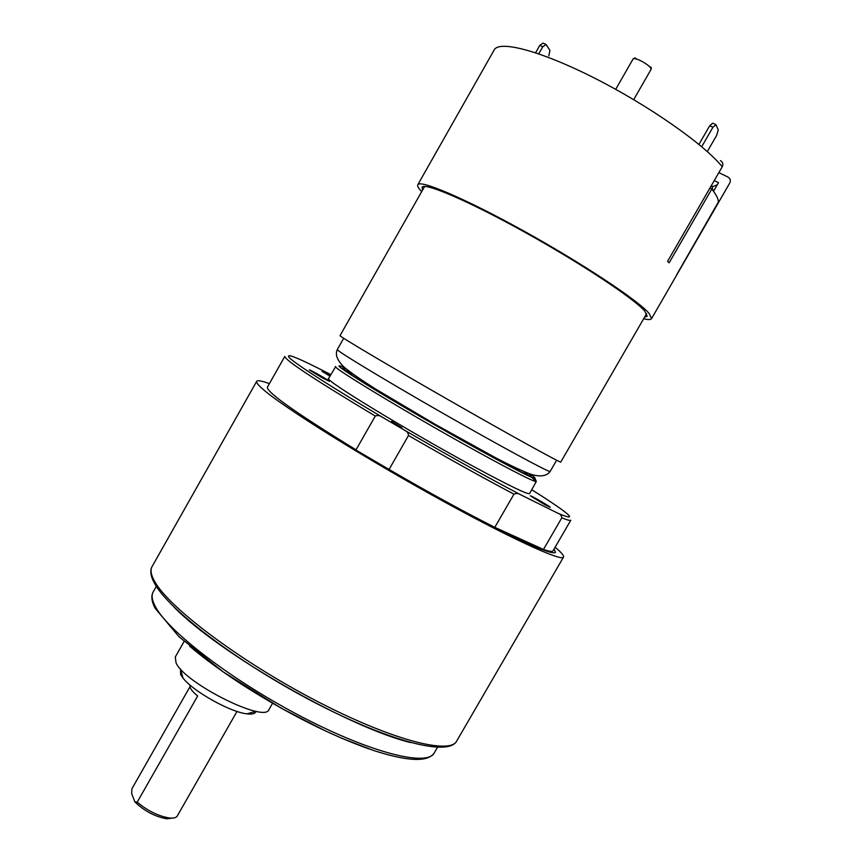 <?xml version="1.0" encoding="UTF-8"?>
<svg xmlns="http://www.w3.org/2000/svg" width="862" height="862" viewBox="0 0 862 862"><rect width="100%" height="100%" fill="white"/><g stroke="black" fill="none" stroke-linecap="round" stroke-linejoin="round"><path stroke-width="1.29" d="M501.49 530.389L498.365 528.966M554.04 549.094L555.494 552.316C552.973 554.977 531.725 546.239 491.771 526.122C452.615 506.177 399.386 476.374 354.972 449.49L389.074 469.456L408.491 435.504C408.329 433.015 407.047 431.269 404.623 430.257L382.405 417.24C380.077 415.462 377.718 415.064 375.293 416.044L356.028 449.835C296.409 413.275 266.854 392.404 267.371 387.232L284.794 356.415C285.074 360.176 315.244 380.056 375.293 416.044M495.844 457.905L498.02 459.187L497.299 459.521M528.923 473.604C534.02 477.526 530.863 476.708 519.42 471.126C502.255 462.517 470.016 444.878 435.375 425.085C400.765 405.226 369.238 386.348 353.129 375.897C342.537 368.85 340.221 366.533 346.19 368.947M646.64 313.596L560.774 462.043C561.442 463.508 510.886 435.622 449.479 400.442C388.072 365.283 338.443 335.792 340.037 335.63L424.621 186.451M718.843 172.637L728.002 177.066C730.319 178.477 730.911 180.46 729.758 183.024L676.875 274.407L718.337 202.042C718.455 198.939 716.268 194.618 711.775 189.069L709.879 188.142M717.324 184.737L712.238 186.892M713.52 191.31L718.52 182.669L714.253 180.589M422.617 189.985L422.057 187.323C424.082 182.022 468.044 200.706 524.527 232.05C580.966 263.33 634.292 298.726 644.787 311.15L647.19 316.257L644.604 317.119M421.701 191.612C418.447 188.282 417.143 186.009 417.779 184.78C419.859 179.274 465.534 198.669 524.322 231.307C583.078 263.869 638.43 300.644 649.129 313.445L651.543 318.66C650.81 319.824 648.181 319.856 643.666 318.735M720.438 160.601C722.83 162.034 723.433 164.082 722.248 166.743L667.587 261.305L669.138 262.813L711.775 189.069M713.003 190.621L711.667 185.039M707.314 151.583L716.602 135.474L718.272 130.011L715.945 124.678L712.939 127.242L709.717 125.723L698.931 144.407M709.717 125.723L712.723 123.158L715.945 124.678M712.939 127.242L701.711 146.723M548.803 55.825L549.934 50.373L546.077 44.49L542.769 46.753L539.817 45.352L535.604 52.765M539.817 45.352L543.125 43.1L546.077 44.49M542.769 46.753L538.75 53.821M543.469 549.46L561.841 517.782C561.421 515.368 560.138 513.871 557.994 513.289L520.605 494.745C518.752 493.333 516.532 493.139 513.957 494.152L494.799 527.35L543.469 549.46C549.256 551.421 552.445 551.885 553.038 550.84L570.806 520.217C570.418 520.907 567.433 520.098 561.841 517.782M531.714 489.756L541.174 495.693M536.304 481.47L529.591 493.57C527.846 494.766 508.817 485.554 472.516 465.922C406.39 430.084 322.377 378.73 328.627 378.472L335.674 366.555M401.843 427.627L391.607 421.356L401.843 427.627M329.984 376.177L322.065 371.339L330.286 375.67M545.064 504.82L530.356 495.833C530.227 495.025 551.001 507.018 550.236 507.319L545.064 504.82M322.7 378.052L309.329 369.927C309.199 369.108 330.211 381.047 329.435 381.349L322.7 378.052M389.074 469.456C428.112 492.127 463.347 511.425 494.799 527.35M555.096 547.284C561.356 552.423 564.168 555.678 563.532 557.057C562.002 562.11 507.287 536.951 432.067 495.079C356.911 453.283 282.467 406.379 263.212 389.473C258.212 385.163 256.046 382.448 256.693 381.327C257.566 380.088 261.789 380.864 269.397 383.655M184.134 641.414L175.266 657.027L176.063 662.943C184.996 683.415 265.227 723.38 268.966 709.555L272.575 703.252M255.982 711.312C255.346 713.682 252.318 714.523 246.877 713.844C230.326 712.163 193.056 691.292 183.003 678.06L180.632 674.59L180.481 668.998M189.963 686.723L131.94 788.719L131.638 793.557L134.86 801.865L137.198 802.188L197.657 696.011C191.698 691.044 189.198 687.456 190.179 685.258L190.179 685.258M137.198 802.188C147.704 810.873 158.457 816.152 169.48 818.016C173.607 818.426 176.204 817.747 177.27 815.991L237.007 711.43M172.411 818.124L166.603 818.781C154.751 816.551 144.169 810.905 134.86 801.865M343.69 338.281L337.311 349.53C335.533 350.177 383.191 379.097 442.325 412.952C501.447 446.818 550.506 473.292 550.161 471.428L556.636 460.233M651.543 318.66L729.758 183.024M722.248 166.743C704.286 144.504 649.226 105.832 595.028 78.367C540.765 50.783 499.152 39.986 494.195 49.931L417.779 184.78M649.668 66.719C651.166 66.924 651.629 67.796 651.069 69.359C650.875 67.085 647.222 64.111 640.11 60.448C636.145 58.67 633.796 58.207 633.042 59.036C634.809 57.646 635.8 57.603 636.027 58.907M345.026 367.966C332.01 362.137 339.876 368.117 368.613 385.907C397.166 403.416 443.747 430.375 480.059 450.395C527.436 476.255 544.202 484.153 530.356 474.1M531.488 477.246L536.326 481.438C534.774 482.278 515.929 472.807 479.8 453.024C413.975 416.928 329.801 366.178 335.684 366.522M344.197 369.712L352.483 373.785M524.365 472.441L529.268 475.705M404.623 430.257C448.445 455.664 487.105 477.16 520.605 494.745M513.957 494.152C482.774 477.677 447.626 458.121 408.491 435.504M330.889 374.647C297.616 357.482 283.921 351.998 289.826 358.204C297.735 365.38 333.077 388.083 382.405 417.24M557.994 513.289C577.949 521.682 572.088 515.648 540.42 495.197M387.965 397.307L374.604 389.258M392.199 399.828L390.152 398.481M507.772 464.306L518.515 470.674M518.536 470.641L519.064 469.499M242.793 685.053L245.562 686.831M369.044 748.938C330.092 734.984 288.468 713.995 244.151 685.947C222.87 672.231 204.693 658.967 189.618 646.177M410.517 742.559C348.076 727.28 218.905 653.31 174.135 607.182M154.675 581.494C168.693 607.311 238.817 660.367 314.458 699.912C390.13 739.607 449.889 755.144 456.677 741.072C448.283 756.965 388.611 741.083 313.423 701.883C238.214 662.555 168.467 609.994 154.33 582.992C150.591 576.031 149.826 570.569 152.057 566.614C150.117 570.008 150.99 574.965 154.675 581.494M155.472 606.794C168.521 631.749 232.934 681.109 302.379 717.13C371.856 753.28 427.401 766.781 434.243 752.935C427.929 762.342 407.661 761.502 373.429 750.436L342.343 738.497L325.394 730.901L280.818 707.95L223.301 671.951L178.973 636.716L155.128 608.27C151.583 601.396 150.925 595.965 153.167 591.968C151.206 595.405 151.981 600.34 155.472 606.794M337.311 349.53C334.898 354.605 337.257 360.553 344.401 367.406C350.823 372.729 361.415 380.045 376.166 389.355L435.59 424.578L496.178 458.078C512.017 466.267 523.784 471.719 531.477 474.466C540.593 477.074 546.82 476.061 550.161 471.428M633.71 99.647L651.069 69.359M615.705 89.336L633.042 59.036M535.022 478.496L536.326 481.438M507.89 464.112L507.406 464.952M256.693 381.327L152.057 566.614M563.532 557.057L456.677 741.072M156.334 586.365L153.167 591.968M437.476 747.365L434.243 752.935M246.877 713.844L256.089 711.279M183.003 678.06L180.449 668.89M166.603 818.781L169.48 818.016"/></g></svg>
